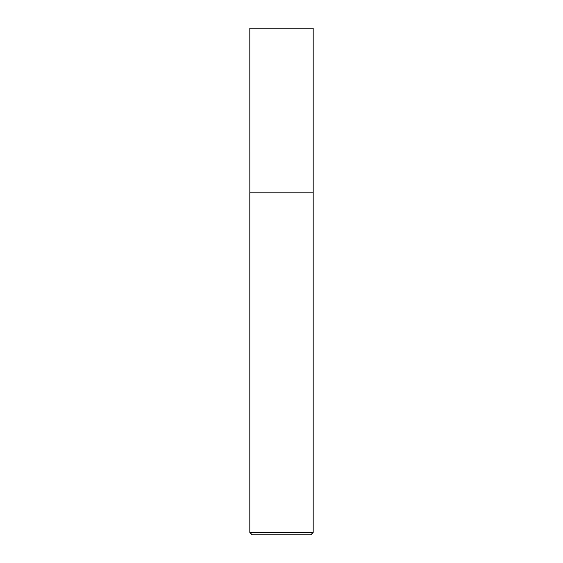 <?xml version="1.0" encoding="UTF-8"?>
<svg xmlns="http://www.w3.org/2000/svg" width="563" height="563" viewBox="0 0 563 563"><rect width="100%" height="100%" fill="white"/><g stroke="black" fill="none" stroke-linecap="round" stroke-linejoin="round"><path stroke-width="0.84" d="M313.169 532.415L249.831 532.415L252.266 534.85L310.734 534.85L313.169 532.415L313.169 28.15L249.831 28.15L249.845 192.827L313.169 192.827M249.831 532.415L249.831 192.827"/></g></svg>
